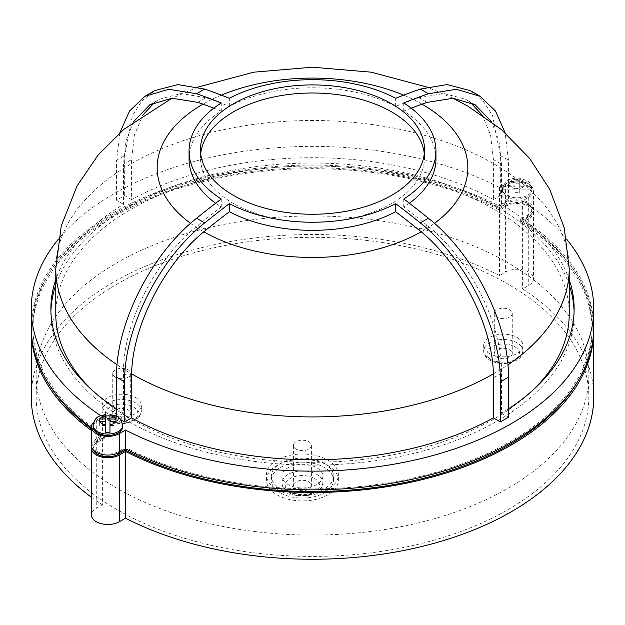 <?xml version="1.0" encoding="UTF-8"?>
<svg xmlns="http://www.w3.org/2000/svg" width="625" height="625" viewBox="0 0 625 625"><rect width="100%" height="100%" fill="white"/><g stroke="black" fill="none" stroke-linecap="round" stroke-linejoin="round"><path stroke-width="0.47" stroke-dasharray="3.12 2.34" d="M200.711 153.625A112.008 64.672 0 0 0 200.492 157.672A112.008 64.672 0 0 0 233.297 203.398A112.008 64.672 0 0 0 355.367 217.414A112.008 64.672 0 0 0 424.508 157.672A112.008 64.672 0 0 0 424.289 153.625M409.375 203.25A123.453 71.273 180 0 1 403.75 207.07A798.078 460.773 60 0 1 426.992 225.266C469.453 258.695 502.344 324.266 501.5 373.156L501.5 413.211A261.625 151.047 0 0 0 508.437 408.859M411.211 108.148A798.078 460.773 120 0 0 403.75 111.055A123.453 71.273 180 0 1 435.953 159.062M116.562 408.859A261.625 151.047 0 0 0 123.5 413.211L123.5 373.156C122.719 323.961 155.695 258.57 198.008 225.266A798.078 460.773 -60 0 1 221.25 207.07A123.453 71.273 180 0 1 215.625 203.25M470.32 90.656L483.039 100.812L492.539 115.477L500.344 155.586L500.344 195.641A271.438 156.711 180 0 1 504.437 197.953A271.438 156.711 180 0 1 508.437 200.312L508.437 160.258L505.133 132.781M569.219 279.648A261.625 151.047 0 0 0 501.5 204.32L501.5 164.266L498.969 140.875L491.508 121.719M296.047 489.156A8.992 5.195 180 0 1 293.414 485.484A8.992 5.195 180 0 1 298.969 480.688A8.992 5.195 180 0 1 308.766 481.812A8.992 5.195 180 0 1 311.398 485.484A8.992 5.195 180 0 1 305.852 490.281A8.992 5.195 180 0 1 296.047 489.156M296.047 449.102A8.992 5.195 180 0 1 293.414 445.43A8.992 5.195 180 0 1 298.969 440.633A8.992 5.195 180 0 1 308.766 441.758A8.992 5.195 180 0 1 311.398 445.43A8.992 5.195 180 0 1 305.852 450.227A8.992 5.195 180 0 1 296.047 449.102M316.859 467.797A20.438 11.797 180 0 1 322.852 476.141A20.438 11.797 180 0 1 310.227 487.039A20.438 11.797 180 0 1 287.953 484.484A20.438 11.797 180 0 1 281.969 476.141A20.438 11.797 180 0 1 294.586 465.234A20.438 11.797 180 0 1 316.859 467.797M324.375 463.453A31.07 17.938 0 0 0 290.516 459.562A31.07 17.938 0 0 0 271.344 476.141A31.07 17.938 0 0 0 280.438 488.82A31.07 17.938 0 0 0 314.297 492.711A31.07 17.938 0 0 0 333.477 476.141A31.07 17.938 0 0 0 324.375 463.453M280.438 492.828A31.07 17.938 180 0 1 271.344 480.141A31.07 17.938 180 0 1 290.516 463.57A31.07 17.938 180 0 1 324.375 467.461A31.07 17.938 180 0 1 333.477 480.141A31.07 17.938 180 0 1 314.297 496.719A31.07 17.938 180 0 1 280.438 492.828M115.359 417.242A8.992 5.195 180 0 1 112.727 413.57A8.992 5.195 180 0 1 118.281 408.773A8.992 5.195 180 0 1 128.078 409.898A8.992 5.195 180 0 1 130.711 413.57A8.992 5.195 180 0 1 125.164 418.367A8.992 5.195 180 0 1 115.359 417.242M115.359 377.188A8.992 5.195 180 0 1 112.727 373.516A8.992 5.195 180 0 1 118.281 368.719A8.992 5.195 180 0 1 128.078 369.844A8.992 5.195 180 0 1 130.711 373.516A8.992 5.195 180 0 1 125.164 378.312A8.992 5.195 180 0 1 115.359 377.188M496.922 357.164A8.992 5.195 180 0 1 494.289 353.492A8.992 5.195 180 0 1 499.836 348.695A8.992 5.195 180 0 1 509.641 349.82A8.992 5.195 180 0 1 512.273 353.492A8.992 5.195 180 0 1 506.719 358.289A8.992 5.195 180 0 1 496.922 357.164M496.922 317.109A8.992 5.195 180 0 1 494.289 313.438A8.992 5.195 180 0 1 499.836 308.641A8.992 5.195 180 0 1 509.641 309.766A8.992 5.195 180 0 1 512.273 313.438A8.992 5.195 180 0 1 506.719 318.234A8.992 5.195 180 0 1 496.922 317.109M135.594 397.547A19.625 11.328 180 0 1 141.344 405.562A19.625 11.328 180 0 1 129.227 416.023A19.625 11.328 180 0 1 107.844 413.57A19.625 11.328 180 0 1 102.102 405.562A19.625 11.328 180 0 1 114.211 395.094A19.625 11.328 180 0 1 135.594 397.547M517.156 337.469A19.625 11.328 180 0 1 522.898 345.477A19.625 11.328 180 0 1 510.789 355.945A19.625 11.328 180 0 1 489.406 353.492A19.625 11.328 180 0 1 483.656 345.477A19.625 11.328 180 0 1 495.773 335.016A19.625 11.328 180 0 1 517.156 337.469M117.094 509.695A276.344 159.547 180 0 1 36.156 396.883A276.344 159.547 180 0 1 206.75 249.477A276.344 159.547 180 0 1 507.906 284.062A276.344 159.547 180 0 1 588.844 396.883A276.344 159.547 180 0 1 418.25 544.281A276.344 159.547 180 0 1 117.094 509.695M117.094 488.336A276.344 159.547 180 0 1 36.156 375.516A276.344 159.547 180 0 1 206.75 228.117A276.344 159.547 180 0 1 507.906 262.703A276.344 159.547 180 0 1 588.844 375.516A276.344 159.547 180 0 1 418.25 522.922A276.344 159.547 180 0 1 117.094 488.336M502.438 190.602L502.438 189.266C504.227 180.734 510.453 177.109 521.117 178.391C531 182.656 528.922 180.383 531.867 189.266A14.719 8.5 0 0 0 517.148 180.773A14.719 8.5 0 0 0 502.438 189.266A14.719 8.5 0 0 0 517.148 197.766A14.719 8.5 0 0 0 531.867 189.266L531.867 190.602A14.719 8.5 180 0 1 517.148 199.102A14.719 8.5 180 0 1 502.438 190.602A14.719 8.5 180 0 1 517.148 182.102A14.719 8.5 180 0 1 531.867 190.602M509.258 182.695A8.18 4.719 180 0 1 515.023 179.367L515.023 182.695L509.258 182.695C505.984 182.836 503.836 184.172 502.797 186.703A14.508 8.375 0 0 0 502.641 187.93A14.508 8.375 0 0 0 502.797 189.156C503.836 186.633 505.984 185.297 509.258 185.156L515.023 185.156L515.023 189.156L502.797 189.156M515.023 179.367L519.273 179.367A8.18 4.719 180 0 1 525.047 182.695C528.32 182.844 530.469 184.172 531.5 186.703A14.508 8.375 0 0 1 531.656 187.93A14.508 8.375 0 0 1 531.5 189.156C530.469 186.633 528.32 185.297 525.047 185.156A8.18 4.719 180 0 1 519.273 188.484L519.273 185.156L525.047 185.156M122.555 426.914A14.719 8.5 0 0 0 107.836 418.422A14.719 8.5 0 0 0 93.117 426.914M109.961 423.023L116.008 423.023L116.008 425.477L109.961 425.477L109.961 415.688M190.57 223.336A155.344 89.688 0 0 0 202.656 231.18A155.344 89.688 0 0 0 203.797 231.836M421.203 231.836A155.344 89.688 0 0 0 434.43 223.336M92.805 390.789A256.719 148.219 0 0 0 130.969 418.906A256.719 148.219 0 0 0 532.195 390.789M569.219 314.102A256.719 148.219 0 0 0 494.031 209.297A256.719 148.219 0 0 0 214.258 177.172A256.719 148.219 0 0 0 55.781 314.102M133.492 121.719L126.039 140.859L123.5 164.266L123.5 204.32A261.625 151.047 0 0 0 55.781 279.648M482.234 115.133L490.57 134.953L493.406 159.594L493.406 199.641A261.625 151.047 0 0 0 131.594 199.641L131.594 159.594L134.43 134.961L142.766 115.133M569.219 284.992A261.625 151.047 0 0 0 497.5 207.297A261.625 151.047 0 0 0 236.25 169.609A261.625 151.047 0 0 0 55.781 284.992M50.914 311.43A261.625 151.047 0 0 0 50.875 314.102A261.625 151.047 0 0 0 127.5 420.914A261.625 151.047 0 0 0 412.617 453.656A261.625 151.047 0 0 0 574.125 314.102A261.625 151.047 0 0 0 574.086 311.43M566.641 239.211A281.25 162.375 0 0 0 522.602 200.813L528.719 197.281A16.352 9.438 0 0 0 533.508 190.609A16.352 9.438 0 0 0 528.719 183.93A16.352 9.438 0 0 0 505.594 183.93L499.477 187.461A281.25 162.375 0 0 0 58.359 239.211M31.25 327.453A281.25 162.375 180 0 1 197.359 179.305A281.25 162.375 180 0 1 499.477 206.156L505.594 202.625A16.352 9.438 180 0 1 528.719 202.625A16.352 9.438 180 0 1 533.508 209.297A16.352 9.438 180 0 1 528.719 215.977L522.602 219.508A281.25 162.375 180 0 1 593.75 327.453M93.477 450.117A14.719 8.5 180 0 1 93.125 448.281A14.719 8.5 180 0 1 97.438 442.273L104.648 438.109A279.617 161.438 180 0 1 91.492 429.016M97.438 451.617A14.719 8.5 180 0 1 93.125 445.609A14.719 8.5 180 0 1 97.438 439.602L104.648 435.438A279.617 161.438 180 0 1 32.883 327.453A279.617 161.438 180 0 1 198.734 179.984A279.617 161.438 180 0 1 499.539 207.453L506.75 203.289A14.719 8.5 180 0 1 522.789 201.445A14.719 8.5 180 0 1 531.875 209.297A14.719 8.5 180 0 1 527.562 215.305L520.352 219.469A279.617 161.438 180 0 1 592.117 327.453A279.617 161.438 180 0 1 426.266 474.922A279.617 161.438 180 0 1 125.461 447.453L118.25 451.617A14.719 8.5 180 0 1 97.438 451.617M31.258 328.789A281.25 162.375 180 0 1 198.414 181.703A281.25 162.375 180 0 1 499.477 208.828L505.594 205.297A16.352 9.438 180 0 1 528.719 205.297A16.352 9.438 180 0 1 533.508 211.969A16.352 9.438 180 0 1 528.719 218.641L522.602 222.18A281.25 162.375 180 0 1 593.742 328.789M593.75 396.883A281.25 162.375 0 0 0 522.602 288.93L528.719 285.398A16.352 9.438 0 0 0 533.508 278.727A16.352 9.438 0 0 0 528.719 272.047A16.352 9.438 0 0 0 505.594 272.047L499.477 275.578A281.25 162.375 0 0 0 197.359 248.734A281.25 162.375 0 0 0 31.25 396.883M327.844 465.461A35.977 20.766 180 0 1 338.383 480.141A35.977 20.766 180 0 1 316.172 499.328A35.977 20.766 180 0 1 276.969 494.828A35.977 20.766 180 0 1 266.438 480.141A35.977 20.766 180 0 1 288.641 460.953A35.977 20.766 180 0 1 327.844 465.461M327.844 460.117A35.977 20.766 180 0 1 338.383 474.805A35.977 20.766 180 0 1 316.172 493.992A35.977 20.766 180 0 1 276.969 489.492A35.977 20.766 180 0 1 266.438 474.805A35.977 20.766 180 0 1 288.641 455.617A35.977 20.766 180 0 1 327.844 460.117M100.75 415.633A281.25 162.375 0 0 0 102.398 416.711L96.281 420.242A16.352 9.438 0 0 0 93.797 422.086M508.437 417.219L501.5 413.211M120.281 419.414A271.438 156.711 180 0 1 116.562 417.219L116.562 416.398M123.5 413.211L116.562 417.219M131.594 199.641L124.656 195.641A271.438 156.711 180 0 0 116.562 200.312L123.5 204.32M500.344 195.641L493.406 199.641M501.5 204.32L508.437 200.312M91.656 446.945A16.352 9.438 180 0 1 96.281 441.609L102.398 438.078A281.25 162.375 180 0 1 91.492 430.555M50.187 386.031A279.617 161.438 180 0 1 32.883 330.125A279.617 161.438 180 0 1 198.734 182.656A279.617 161.438 180 0 1 499.539 210.125L506.75 205.961A14.719 8.5 180 0 1 522.789 204.117A14.719 8.5 180 0 1 531.875 211.969A14.719 8.5 180 0 1 527.562 217.977L520.352 222.141A279.617 161.438 180 0 1 592.117 330.125A279.617 161.438 180 0 1 574.812 386.031M102.398 438.078L102.398 504.828L96.281 508.359A16.352 9.438 0 0 0 91.492 515.039M499.477 208.828L499.477 275.578M91.492 497.312A281.25 162.375 0 0 0 102.398 504.828M522.602 222.18L522.602 288.93M520.352 222.141L520.352 219.469M125.461 448.789L125.461 447.453M104.648 438.109L104.648 435.438M499.539 210.125L499.539 207.453M91.492 445.609A16.352 9.438 180 0 1 96.281 438.938L102.398 435.406A281.25 162.375 180 0 1 91.492 427.883M522.602 200.813L522.602 219.508M499.477 187.461L499.477 206.156M102.398 416.711L102.398 435.406M422.016 104.164A155.344 89.688 0 0 0 403.656 95.148M221.344 95.148A155.344 89.688 0 0 0 202.984 104.164M105.711 423.023L99.656 423.023L99.656 425.477L105.711 425.477L105.711 415.688M105.711 425.477L105.711 432.398M109.961 425.477L109.961 432.531M99.656 425.477L99.656 421.477M99.656 423.023L99.656 419.016M116.008 425.477L116.008 419.016M519.273 179.367L519.273 182.695L525.047 182.695M515.023 189.156L515.023 185.156M515.023 188.648L519.273 188.484M502.797 186.703L515.023 186.703L515.023 183.211L519.273 183.211L519.273 179.211M515.023 182.695L515.023 186.703M515.023 192.648L519.273 192.648L519.273 189.156L531.5 189.156M519.273 182.695L519.273 186.703L531.5 186.703M519.273 186.703L519.273 183.211M519.273 185.156L519.273 189.156M515.023 183.211L515.023 179.211M519.273 192.648L519.273 188.648M154.797 102.195L159.555 99.172L181.039 93.531L206.102 97.734A798.078 460.773 60 0 1 229.344 106.383A123.453 71.273 180 0 1 395.656 106.383A798.078 460.773 -60 0 1 418.898 97.734L443.906 93.531L465.445 99.172L470.203 102.195M189.047 159.062A123.453 71.273 180 0 1 221.25 111.055A798.078 460.773 -120 0 0 213.789 108.148M124.656 195.641L124.656 155.586L132.461 115.477L141.883 100.898L154.68 90.656M119.867 132.781L116.562 160.258A271.438 156.711 180 0 1 124.656 155.586M116.562 200.312L116.562 160.258M403.75 111.055L403.75 102.945M403.75 207.07L403.75 198.969M221.25 207.07L221.25 198.969M221.25 111.055L221.25 102.945M229.344 106.383L229.344 98.273M395.656 106.383L395.656 98.273M206.102 229.938A156.305 90.242 180 0 1 201.977 227.648A156.305 90.242 180 0 1 198.008 225.266M426.992 225.266A156.305 90.242 180 0 1 418.898 229.938M418.898 97.734A156.305 90.242 180 0 1 423.023 100.031A156.305 90.242 180 0 1 426.992 102.406M131.594 377.828A261.625 151.047 180 0 1 127.5 375.516A261.625 151.047 180 0 1 123.5 373.156M500.344 155.586A271.438 156.711 180 0 1 504.437 157.898A271.438 156.711 180 0 1 508.437 160.258M493.406 159.594A261.625 151.047 180 0 1 497.5 161.898A261.625 151.047 180 0 1 501.5 164.266M314.547 478.477A17.172 9.914 180 0 1 314.547 492.492A17.172 9.914 180 0 1 290.266 492.492A17.172 9.914 180 0 1 290.266 478.477A17.172 9.914 180 0 1 314.547 478.477M287.953 491.156A20.438 11.797 0 0 0 310.227 493.719A20.438 11.797 0 0 0 322.852 482.812A20.438 11.797 0 0 0 316.859 474.469A20.438 11.797 0 0 0 294.586 471.914A20.438 11.797 0 0 0 281.969 482.812A20.438 11.797 0 0 0 287.953 491.156M133.281 406.891A16.352 9.438 180 0 1 133.281 420.242A16.352 9.438 180 0 1 110.156 420.242A16.352 9.438 180 0 1 110.156 406.891A16.352 9.438 180 0 1 133.281 406.891M107.844 418.914A19.625 11.328 0 0 0 129.227 421.367A19.625 11.328 0 0 0 141.344 410.898A19.625 11.328 0 0 0 135.594 402.891A19.625 11.328 0 0 0 114.211 400.43A19.625 11.328 0 0 0 102.102 410.898A19.625 11.328 0 0 0 107.844 418.914M514.844 346.812A16.352 9.438 180 0 1 514.844 360.164A16.352 9.438 180 0 1 491.719 360.164A16.352 9.438 180 0 1 491.719 346.812A16.352 9.438 180 0 1 514.844 346.812M489.406 358.828A19.625 11.328 0 0 0 510.789 361.289A19.625 11.328 0 0 0 522.898 350.82A19.625 11.328 0 0 0 517.156 342.812A19.625 11.328 0 0 0 495.773 340.352A19.625 11.328 0 0 0 483.656 350.82A19.625 11.328 0 0 0 489.406 358.828M93.117 425.586A14.719 8.5 180 0 1 107.836 417.086A14.719 8.5 180 0 1 122.555 425.586M117.102 364.844A256.719 148.219 0 0 0 130.969 373.516A256.719 148.219 0 0 0 131.656 373.906M493.344 373.906A256.719 148.219 0 0 0 507.898 364.844M569.219 268.711A256.719 148.219 0 0 0 494.031 163.906A256.719 148.219 0 0 0 214.258 131.773A256.719 148.219 0 0 0 55.781 268.711M123.5 164.266A261.625 151.047 180 0 1 131.594 159.594M505.594 183.93L505.594 202.625M97.438 442.273L97.438 439.602M505.594 205.297L505.594 272.047M96.281 441.609L96.281 508.359M528.719 218.641L528.719 285.398M118.25 452.891L118.25 451.617M506.75 205.961L506.75 203.289M527.562 217.977L527.562 215.305M96.281 420.242L96.281 438.938M528.719 197.281L528.719 215.977M501.5 373.156A261.625 151.047 180 0 1 493.406 377.828M515.023 188.484A8.18 4.719 180 0 1 509.258 185.156M198.008 102.406A156.305 90.242 180 0 1 206.102 97.734M200.492 157.672L200.492 149.578M475.219 104.812L465.445 99.172M322.852 476.141L322.852 482.812C320.852 491.922 318.852 490.016 315.789 492.875L308.102 495.492C300.836 496.672 294.352 495.719 288.633 492.656C284.07 489.719 281.852 486.445 281.969 482.812L281.969 476.141M293.414 445.43L293.414 485.484M271.344 480.141L271.344 476.141M112.727 373.516L112.727 413.57M494.289 313.438L494.289 353.492M141.344 405.562L141.344 410.898C139.406 419.719 137.484 417.859 134.539 420.617L127.172 423.133C120.219 424.258 114 423.344 108.523 420.406C104.188 417.688 102.047 414.516 102.102 410.898L102.102 405.562M522.898 345.477L522.898 350.82C520.969 359.641 519.047 357.781 516.102 360.539L508.727 363.047C501.781 364.172 495.563 363.266 490.086 360.328C485.75 357.602 483.609 354.438 483.656 350.82L483.656 345.477M36.156 375.516L36.156 396.883M50.875 314.102L50.875 308.766M93.125 448.281L93.125 445.609M338.383 480.141L338.383 474.805M266.438 480.141L266.438 474.805M533.508 211.969L533.508 278.727M592.117 330.125L592.117 327.453M32.883 330.125L32.883 327.453M531.875 211.969L531.875 209.297M533.508 190.609L533.508 209.297M574.125 314.102L574.125 308.766M453.039 98.242L426.969 87.047M198.031 87.047L171.961 98.242M588.844 375.516L588.844 396.883M512.273 313.438L512.273 353.492M130.711 373.516L130.711 413.57M333.477 480.141L333.477 476.141M311.398 445.43L311.398 485.484M149.781 104.812L159.555 99.172M424.508 157.672L424.508 149.578"/><path stroke-width="0.94" d="M391.703 103.852A112.008 64.672 0 0 0 269.633 89.836A112.008 64.672 0 0 0 200.492 149.578A112.008 64.672 0 0 0 233.297 195.305A112.008 64.672 0 0 0 355.367 209.328A112.008 64.672 0 0 0 424.508 149.578A112.008 64.672 0 0 0 391.703 103.852M424.289 153.625A112.008 64.672 0 0 0 391.703 111.945A112.008 64.672 0 0 0 272.898 97.18A112.008 64.672 0 0 0 200.711 153.625M144.836 96.336L154.68 90.656L177.781 84.578L204.742 89.094A807.883 466.438 60 0 1 229.344 98.273A123.453 71.273 180 0 1 395.656 98.273A807.883 466.438 -60 0 1 420.258 89.094L447.133 84.578L470.32 90.656L475.281 93.445L480.164 96.336L456.414 89.297L428.352 93.766A807.883 466.438 120 0 0 403.75 102.945A123.453 71.273 180 0 1 435.953 150.953A123.453 71.273 180 0 1 403.75 198.969A807.883 466.438 60 0 1 428.352 218.195C473.742 253.836 509.336 324.406 508.437 377.164A271.438 156.711 180 0 1 500.344 381.836C501.281 329.719 466.273 259.164 420.258 222.867A807.883 466.438 -120 0 0 395.656 203.641A123.453 71.273 180 0 1 229.344 203.641A807.883 466.438 120 0 0 204.742 222.867C159.352 258.508 123.758 329.078 124.656 381.836A271.438 156.711 180 0 1 120.562 379.523A271.438 156.711 180 0 1 116.562 377.164C115.625 325.047 150.633 254.492 196.648 218.195A807.883 466.438 -60 0 1 221.25 198.969A123.453 71.273 180 0 1 189.047 150.953A123.453 71.273 180 0 1 221.25 102.945A807.883 466.438 -120 0 0 196.648 93.766L168.695 89.289L144.836 96.336L129.523 111.031L119.867 132.781M493.406 417.883L493.406 377.828C494.187 328.633 461.211 263.242 418.898 229.938A798.078 460.773 -120 0 0 395.656 211.742A123.453 71.273 180 0 1 229.344 211.742A798.078 460.773 120 0 0 206.102 229.938C163.641 263.367 130.75 328.938 131.594 377.828L131.594 417.883A261.625 151.047 0 0 0 493.406 417.883L500.344 421.891L500.344 381.836M435.953 150.953L435.953 159.062A123.453 71.273 180 0 1 409.375 203.25M491.508 121.719L475.219 104.812L453.102 98.25L426.992 102.406A798.078 460.773 120 0 0 411.211 108.148M93.117 425.586L93.117 426.914A14.719 8.5 0 0 0 107.836 435.414A14.719 8.5 0 0 0 122.555 426.914L122.555 425.586A14.719 8.5 180 0 1 107.836 434.078A14.719 8.5 180 0 1 93.117 425.586C95.43 414.773 100.086 416.406 105.711 414.43M105.711 419.016L105.711 415.961A14.508 8.375 180 0 1 107.836 415.867A14.508 8.375 180 0 1 109.961 415.961L109.961 432.531A14.508 8.375 180 0 1 107.836 432.625A14.508 8.375 180 0 1 105.711 432.531L105.711 421.469L99.656 421.477L99.656 419.016L105.711 419.016L105.711 421.469M116.008 423.023L116.008 419.016L109.961 419.016M116.008 421.477L109.961 421.469M203.797 231.836A155.344 89.688 0 0 0 421.203 231.836M434.43 223.336A155.344 89.688 0 0 0 422.344 104.352A155.344 89.688 0 0 0 422.016 104.164M532.195 390.789A256.719 148.219 0 0 0 569.219 314.102L569.219 268.711L564.211 227.742L549.68 189.234L529.57 158.344L501.289 129.477L467.922 106.187L453.039 98.242M55.781 279.648A261.625 151.047 0 0 0 50.875 308.766A261.625 151.047 0 0 0 116.562 408.859M55.781 284.992A261.625 151.047 0 0 0 50.914 311.43M574.812 386.031A279.617 161.438 180 0 1 125.461 450.125L118.25 454.289A14.719 8.5 180 0 1 97.438 454.289A14.719 8.5 180 0 1 93.477 450.117M93.797 422.086A16.352 9.438 0 0 0 91.492 426.922A16.352 9.438 0 0 0 101.586 435.641A16.352 9.438 0 0 0 119.406 433.594L125.523 430.062A281.25 162.375 0 0 0 427.641 456.914A281.25 162.375 0 0 0 593.75 308.766A281.25 162.375 0 0 0 566.641 239.211M58.359 239.211A281.25 162.375 0 0 0 31.25 308.766A281.25 162.375 0 0 0 100.75 415.633M508.437 408.859A261.625 151.047 0 0 0 574.125 308.766A261.625 151.047 0 0 0 569.219 279.648M508.437 377.164L508.437 417.219A271.438 156.711 180 0 1 500.344 421.891M120.281 419.414A271.438 156.711 180 0 0 124.656 421.891L131.594 417.883M593.742 328.789A281.25 162.375 180 0 1 593.75 330.125A281.25 162.375 180 0 1 427.641 478.273A281.25 162.375 180 0 1 125.523 451.422L119.406 454.961A16.352 9.438 180 0 1 101.586 457A16.352 9.438 180 0 1 91.492 448.281A16.352 9.438 180 0 1 91.656 446.945M91.492 430.555A281.25 162.375 180 0 1 31.25 330.125A281.25 162.375 180 0 1 31.258 328.789M91.492 429.016A279.617 161.438 180 0 1 50.187 386.031M91.492 448.281L91.492 515.039A16.352 9.438 0 0 0 101.586 523.758A16.352 9.438 0 0 0 119.406 521.711L125.523 518.18A281.25 162.375 0 0 0 427.641 545.031A281.25 162.375 0 0 0 593.75 396.883L593.75 330.125M31.25 330.125L31.25 396.883A281.25 162.375 0 0 0 91.492 497.312M125.523 451.422L125.523 518.18M125.461 450.125L125.461 448.789M593.75 308.766L593.75 327.453A281.25 162.375 180 0 1 427.641 475.602A281.25 162.375 180 0 1 125.523 448.758L119.406 452.289A16.352 9.438 180 0 1 101.586 454.336A16.352 9.438 180 0 1 91.492 445.609L91.492 426.922M91.492 427.883A281.25 162.375 180 0 1 31.25 327.453L31.25 308.766M125.523 430.062L125.523 448.758M574.086 311.43A261.625 151.047 0 0 0 569.219 284.992M171.961 98.242L123.961 129.266L98.266 154.875L77.086 185.906L61.25 225.906L55.781 268.711L55.781 314.102A256.719 148.219 0 0 0 92.805 390.789M403.656 95.148A155.344 89.688 0 0 0 221.344 95.148M202.984 104.164A155.344 89.688 0 0 0 190.57 223.336M470.203 102.195L482.234 115.133M505.133 132.781L495.508 111.07L480.164 96.336M116.562 416.398L116.562 377.164M124.656 421.891L124.656 381.836M213.789 108.148A798.078 460.773 -120 0 0 198.008 102.406L171.945 98.242L149.781 104.812L133.492 121.719M142.766 115.133L154.797 102.195M215.625 203.25A123.453 71.273 180 0 1 189.047 159.062L189.047 150.953M395.656 211.742L395.656 203.641M229.344 211.742L229.344 203.641M420.258 89.094A158.227 91.352 180 0 1 424.383 91.391A158.227 91.352 180 0 1 428.352 93.766M196.648 93.766A158.227 91.352 180 0 1 204.742 89.094M204.742 222.867A158.227 91.352 180 0 1 200.617 220.578A158.227 91.352 180 0 1 196.648 218.195M115.727 419.016A8.18 4.719 0 0 0 109.961 415.688M109.961 424.797A8.18 4.719 0 0 0 115.727 421.469M131.656 373.906A256.719 148.219 0 0 0 493.344 373.906M507.898 364.844A256.719 148.219 0 0 0 569.219 268.711M119.406 454.961L119.406 521.711M118.25 454.289L118.25 452.891M119.406 433.594L119.406 452.289M55.781 268.711A256.719 148.219 0 0 0 117.102 364.844M99.938 421.469A8.18 4.719 0 0 0 105.711 424.797M105.711 415.688A8.18 4.719 0 0 0 99.938 419.016M428.352 218.195A158.227 91.352 180 0 1 420.258 222.867M122.555 425.586C120.234 414.773 115.586 416.406 109.961 414.43M426.969 87.047L371.188 72.172L312.5 67.211L253.82 72.172L198.031 87.047"/></g></svg>
